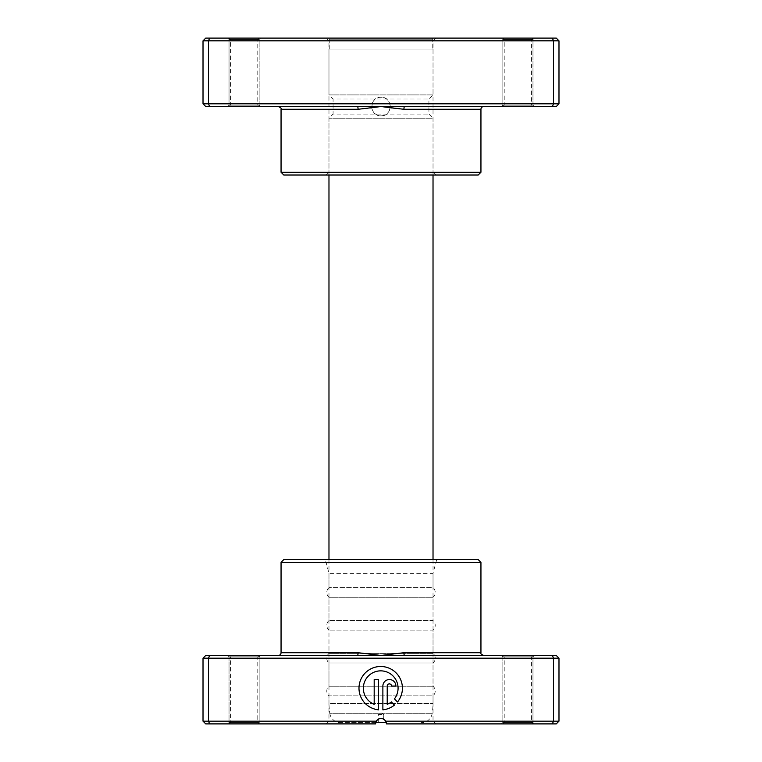 <?xml version="1.0" encoding="UTF-8"?>
<svg xmlns="http://www.w3.org/2000/svg" width="762" height="762" viewBox="0 0 762 762"><rect width="100%" height="100%" fill="white"/><g stroke="black" fill="none" stroke-linecap="round" stroke-linejoin="round"><path stroke-width="0.57" stroke-dasharray="3.81 2.86" d="M404.555 106.556L552.374 106.556L553.507 103.813L389.896 103.813L390.306 106.556L404.555 106.556A2.734 0.629 90 0 0 403.927 109.29L480.946 109.29M502.853 38.1L532.971 38.1L502.853 38.1L504.215 39.472L531.6 39.472L504.215 39.472L504.215 105.185L531.6 105.185L532.971 106.556L502.853 106.556L532.971 106.556M532.971 38.1L531.6 39.472L531.6 105.185L504.215 105.185L502.853 106.556M229.029 38.1L259.147 38.1L229.029 38.1L230.4 39.472L257.785 39.472L230.4 39.472L230.4 105.185L257.785 105.185L259.147 106.556L229.029 106.556L259.147 106.556M259.147 38.1L257.785 39.472L257.785 105.185L230.4 105.185L229.029 106.556M372.104 103.813L203.016 103.813L205.75 106.556L357.445 106.556A2.734 0.629 90 0 1 358.073 109.29L371.808 108.033L372.104 103.813A9.306 9.306 0 0 1 381 97.25C393.011 96.669 393.011 116.443 381 115.862C369.008 116.443 368.97 96.679 381 97.25A9.306 9.306 0 0 1 389.896 103.813M371.808 108.033C372.961 112.89 376.028 115.5 381 115.862C385.982 115.491 389.039 112.89 390.192 108.033L403.927 109.29M259.147 105.185L260.518 106.556L227.657 106.556L260.518 106.556L227.657 106.556L260.518 106.556L259.147 105.185L229.029 105.185L227.657 106.556L229.029 105.185L259.147 105.185L229.029 105.185L259.147 105.185L259.147 39.472L260.518 38.1L227.657 38.1L260.518 38.1L227.657 38.1L260.518 38.1L259.147 39.472L229.029 39.472L227.657 38.1L229.029 39.472L229.029 105.185L229.029 39.472L259.147 39.472L229.029 39.472L259.147 39.472L259.147 105.185M532.971 105.185L534.343 106.556L501.482 106.556L534.343 106.556L501.482 106.556L534.343 106.556L532.971 105.185L502.853 105.185L501.482 106.556L502.853 105.185L532.971 105.185L502.853 105.185L532.971 105.185L532.971 39.472L534.343 38.1L501.482 38.1L534.343 38.1L501.482 38.1L534.343 38.1L532.971 39.472L502.853 39.472L501.482 38.1L502.853 39.472L502.853 105.185L502.853 39.472L532.971 39.472L502.853 39.472L532.971 39.472L532.971 105.185M326.231 38.1L435.769 38.1L326.231 38.1L328.974 40.834L433.026 40.834L328.974 40.834L328.974 172.269L433.026 172.269L435.769 175.012L326.231 175.012L435.769 175.012M435.769 38.1L433.026 40.834L433.026 172.269L328.974 172.269L326.231 175.012M552.374 106.556L556.25 106.556L558.984 103.813L558.984 40.834L556.25 38.1L205.75 38.1L203.016 40.834L558.984 40.834M203.016 103.813L203.016 40.834M209.626 106.556L208.493 103.813L208.493 40.834L209.626 38.1M558.984 103.813L553.507 103.813L553.507 40.834L552.374 38.1M357.445 106.556L371.694 106.556M480.946 172.269L281.054 172.269M283.797 175.012L478.203 175.012M390.306 106.556L390.192 108.033M378.266 722.652L378.266 714.442L383.734 714.442L381 712.794L378.266 714.442L383.734 714.442L383.734 722.652L378.266 722.652L383.734 722.652M375.523 723.9L376.257 721.166L203.016 721.166L205.75 723.9L375.523 723.9L326.231 723.9L375.523 723.9L376.257 721.166L328.974 721.166L376.257 721.166L375.666 722.652L340.614 722.652L386.334 722.652M328.974 559.603L328.974 703.488L433.026 703.488L328.974 703.488A82.144 82.144 0 0 0 329.765 713.242L432.235 713.242L329.765 713.242A10.954 10.954 0 0 0 340.614 722.652M433.026 559.603L433.026 703.488A82.144 82.144 0 0 1 432.235 713.242A10.954 10.954 0 0 1 421.386 722.652M433.026 175.012L433.026 118.196L328.974 118.196L433.026 118.196L428.92 114.09L428.92 99.022L433.026 94.917L433.026 49.054L328.974 49.054L433.026 49.054M328.974 175.012L328.974 118.196L333.08 114.09L428.92 114.09L333.08 114.09L333.08 99.022L428.92 99.022L333.08 99.022L328.974 94.917L433.026 94.917L328.974 94.917L328.974 49.054M329.251 49.054L432.749 49.054L329.251 49.054L329.251 39.195L432.749 39.195L329.251 39.195L330.346 38.1L431.654 38.1L432.749 39.195L432.749 49.054M431.654 38.1L330.346 38.1M259.147 723.9L229.029 723.9L259.147 723.9L257.785 722.528L230.4 722.528L257.785 722.528L257.785 656.815L230.4 656.815L229.029 655.444L259.147 655.444L229.029 655.444M229.029 723.9L230.4 722.528L230.4 656.815L257.785 656.815L259.147 655.444M532.971 723.9L502.853 723.9L532.971 723.9L531.6 722.528L504.215 722.528L531.6 722.528L531.6 656.815L504.215 656.815L502.853 655.444L532.971 655.444L502.853 655.444M502.853 723.9L504.215 722.528L504.215 656.815L531.6 656.815L532.971 655.444M436.693 559.603L433.026 573.3L328.974 573.3L328.974 587.673A6.334 6.334 0 0 0 328.974 597.256L433.026 597.256A6.334 6.334 0 0 0 433.026 587.673L328.974 587.673L433.026 587.673L433.026 573.3L328.974 573.3L325.307 559.603L436.693 559.603L325.307 559.603M203.016 658.187L558.984 658.187L556.25 655.444L404.555 655.444A2.734 0.629 -90 0 1 403.927 652.71L381 655.444L205.75 655.444L203.016 658.187L203.016 721.166M380.705 670.855A17.374 17.374 0 0 1 394.43 698.878L397.516 701.964A21.707 21.707 0 0 0 380.705 666.512A21.707 21.707 0 0 0 359.016 687.143A21.707 21.707 0 0 0 378.533 709.832L378.533 679.542L374.19 679.542L374.19 704.326A17.374 17.374 0 0 1 380.705 670.855M389.392 679.542A6.515 6.515 0 0 0 382.876 686.057L382.876 709.832A21.707 21.707 0 0 0 394.449 705.041L391.354 701.945A17.374 17.374 0 0 1 387.22 704.326L387.22 686.057A2.172 2.172 0 0 1 389.392 683.885A2.172 2.172 0 0 1 391.563 686.057L395.907 686.057A6.515 6.515 0 0 0 389.392 679.542M326.231 723.9L328.974 721.166L328.974 695.83A6.334 6.334 0 0 1 328.974 686.248L433.026 686.248L328.974 686.248L328.974 662.978A6.334 6.334 0 0 1 328.974 653.386L433.026 653.386L328.974 653.386L328.974 630.117A6.334 6.334 0 0 1 328.974 620.535L328.974 597.256L433.026 597.256L433.026 620.535L328.974 620.535L433.026 620.535A6.334 6.334 0 0 1 433.026 630.117L328.974 630.117L433.026 630.117L433.026 653.386A6.334 6.334 0 0 1 433.026 662.978L328.974 662.978L433.026 662.978L433.026 686.248A6.334 6.334 0 0 1 433.026 695.83L328.974 695.83L433.026 695.83L433.026 721.166L435.769 723.9L386.477 723.9L435.769 723.9M502.853 656.815L501.482 655.444L534.343 655.444L501.482 655.444L534.343 655.444L501.482 655.444L502.853 656.815L532.971 656.815L534.343 655.444L532.971 656.815L502.853 656.815L532.971 656.815L502.853 656.815L502.853 722.528L501.482 723.9L534.343 723.9L501.482 723.9L534.343 723.9L501.482 723.9L502.853 722.528L532.971 722.528L534.343 723.9L532.971 722.528L532.971 656.815L532.971 722.528L502.853 722.528L532.971 722.528L502.853 722.528L502.853 656.815M229.029 656.815L227.657 655.444L260.518 655.444L227.657 655.444L260.518 655.444L227.657 655.444L229.029 656.815L259.147 656.815L260.518 655.444L259.147 656.815L229.029 656.815L259.147 656.815L229.029 656.815L229.029 722.528L227.657 723.9L260.518 723.9L227.657 723.9L260.518 723.9L227.657 723.9L229.029 722.528L259.147 722.528L260.518 723.9L259.147 722.528L259.147 656.815L259.147 722.528L229.029 722.528L259.147 722.528L229.029 722.528L229.029 656.815M558.984 658.187L558.984 721.166L385.743 721.166A5.477 5.477 0 0 0 376.257 721.166C379.419 717.566 382.581 717.566 385.743 721.166L433.026 721.166L385.743 721.166L386.324 722.624M386.477 723.9L385.743 721.166L386.477 723.9L556.25 723.9L558.984 721.166M552.374 655.444L553.507 658.187L553.507 721.166L552.374 723.9M209.626 655.444L208.493 658.187L208.493 721.166L209.626 723.9M404.555 655.444L483.68 655.444L381 655.444L358.073 652.71L281.054 652.71M281.054 562.346L480.946 562.346M478.203 559.603L283.797 559.603M357.445 655.444A2.734 0.629 -90 0 0 358.073 652.71M281.054 109.29L358.073 109.29M480.946 652.71L403.927 652.71"/><path stroke-width="1.14" d="M404.555 106.556L205.75 106.556L203.016 103.813L558.984 103.813L556.25 106.556L404.555 106.556A2.734 0.629 -90 0 0 403.927 109.29L381 106.556L358.073 109.29L281.054 109.29C281.75 108.623 280.835 107.718 278.32 106.556M480.946 172.269L281.054 172.269L283.797 175.012L478.203 175.012L480.946 172.269L480.946 109.29A2.734 2.734 0 0 1 483.68 106.556M281.054 172.269L281.054 109.29M203.016 103.813L203.016 40.834L558.984 40.834L556.25 38.1L552.374 38.1L553.507 40.834L553.507 103.813L552.374 106.556M558.984 103.813L558.984 40.834M209.626 106.556L208.493 103.813L208.493 40.834L209.626 38.1L552.374 38.1M203.016 40.834L205.75 38.1L209.626 38.1M357.445 106.556A2.734 0.629 -90 0 1 358.073 109.29M386.334 722.652L375.666 722.652L375.523 723.9L205.75 723.9L203.016 721.166L376.257 721.166A5.477 5.477 0 0 1 385.743 721.166L558.984 721.166L558.984 658.187L553.507 658.187L553.507 721.166L552.374 723.9L386.477 723.9L385.743 721.166C382.581 717.566 379.419 717.566 376.257 721.166L375.523 723.9M433.026 559.603L433.026 175.012M328.974 559.603L328.974 175.012M357.445 655.444L552.374 655.444L553.507 658.187L203.016 658.187L205.75 655.444L357.445 655.444A2.734 0.629 90 0 0 358.073 652.71L381 655.444L403.927 652.71L480.946 652.71C480.222 653.339 481.136 654.244 483.68 655.444M281.054 562.346L480.946 562.346L478.203 559.603L283.797 559.603L281.054 562.346L281.054 652.71A2.734 2.734 0 0 1 278.32 655.444M394.43 698.878A17.374 17.374 0 0 0 380.705 670.855A17.374 17.374 0 0 0 374.19 704.326L374.19 679.542L378.533 679.542L378.533 709.832A21.707 21.707 0 0 1 359.016 687.143A21.707 21.707 0 0 1 400.326 678.923A21.707 21.707 0 0 1 397.516 701.964L394.43 698.878M382.876 686.057A6.515 6.515 0 0 1 389.392 679.542A6.515 6.515 0 0 1 395.907 686.057L391.563 686.057A2.172 2.172 0 0 0 389.392 683.885A2.172 2.172 0 0 0 387.22 686.057L387.22 704.326A17.374 17.374 0 0 0 391.354 701.945L394.449 705.041A21.707 21.707 0 0 1 382.876 709.832L382.876 686.057M386.324 722.624L386.477 723.9M480.946 562.346L480.946 652.71M209.626 655.444L208.493 658.187L208.493 721.166L209.626 723.9M558.984 721.166L556.25 723.9L552.374 723.9M203.016 658.187L203.016 721.166M552.374 655.444L556.25 655.444L558.984 658.187M404.555 655.444A2.734 0.629 90 0 1 403.927 652.71M480.946 109.29L403.927 109.29M281.054 652.71L358.073 652.71"/></g></svg>
